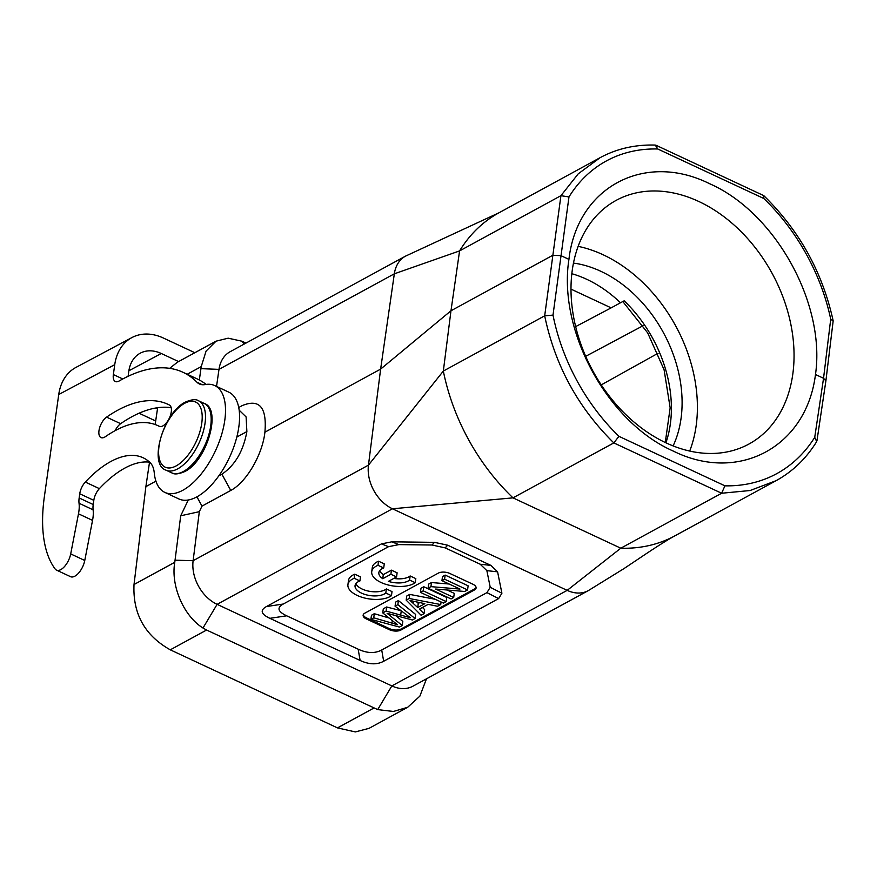 <?xml version="1.0" encoding="UTF-8"?>
<svg xmlns="http://www.w3.org/2000/svg" width="877" height="877" viewBox="0 0 877 877"><rect width="100%" height="100%" fill="white"/><g stroke="black" fill="none" stroke-linecap="round" stroke-linejoin="round"><path stroke-width="1.32" d="M239.191 410.217L246.108 416.937L246.875 431.572C243.335 451.118 235.003 465.325 221.892 474.205L230.761 490.44C246.251 482.449 262.486 454.746 264.909 432.186C267.014 407.388 259.46 398.52 242.227 405.591L238.752 407.487L242.227 405.591M246.875 431.572L236.812 437.064M218.768 475.904L221.892 474.205M426.485 678.809L419.875 696.13L407.673 707.29L369.02 728.359L355.317 731.922L337.47 727.888L170.281 649.824L206.599 630.037L202.982 628.02C183.414 615.775 170.664 585.518 174.775 562.3L180.706 515.786L188.281 500M155.931 481.144L145.878 486.625L134.017 584.52L174.775 562.3M157.652 407.717L155.152 424.523M149.529 462.157L145.878 486.625M199.342 380.004L201.239 366.597L187.196 374.26M169.634 368.351L177.406 362.223L216.06 341.164L206.084 351.096L201.239 366.597M170.281 649.824C144.782 635.496 132.69 613.725 134.017 584.52M206.599 630.037L377.702 709.603L391.833 685.924L567.178 590.364A35.365 26.014 -118.6 0 0 588.259 590.649L412.914 686.209A35.365 26.014 -118.6 0 1 391.833 685.924L217.112 604.341A35.365 26.014 -118.6 0 1 193.115 560.699L175.082 560.184M498.64 598.596L501.907 593.236L497.588 571.826L490.934 565.402L480.212 564.229L486.867 570.642L490.221 587.272L486.954 592.633L498.64 598.596L383.666 661.269C376.935 664.887 369.085 664.623 360.118 660.469L269.875 618.329C260.962 614.13 259.833 610.206 266.476 606.544L381.462 543.883L391.811 541.822L434.466 542.348L447.665 545.198L490.934 565.402M825.882 380.936L833.15 321.004L830.716 319.162L823.547 378.272L815.478 374.501C806.434 446.952 738.555 483.49 673.328 451.096C607.586 422.341 557.728 330.793 568.932 259.373L560.874 255.613L552.685 255.339L450.975 310.765L443.334 371.059L368.461 465.139A35.365 26.014 61.4 0 0 392.457 508.781L567.178 590.364L620.795 548.202L721.628 493.247L724.928 485.825L618.932 436.329L613.823 442.907L512.99 497.862L392.457 508.781L217.112 604.341L202.982 628.02M588.259 590.649L623.986 568.592L643.85 555.294C662.003 543.159 670.872 537.963 675.016 535.77L675.016 535.77A183.918 135.266 -118.6 0 1 620.795 548.202L512.99 497.862A183.918 135.266 61.4 0 1 443.334 371.059L544.683 315.819L553.003 315.106L568.976 196.941A178.031 130.191 -119.1 0 1 657.772 148.991L655.272 145.078C635.2 144.475 616.816 148.673 600.12 157.674L578.272 173.789L560.929 195.681L459.581 250.91L394.332 273.81L380.629 369.118L264.909 432.186M568.976 196.941L560.929 195.681L544.683 315.819C554.966 365.238 578.009 407.608 613.823 442.907L721.628 493.247L750.12 490.517L776.156 480.651C792.687 471.541 806.204 458.528 816.684 441.591L814.733 437.327A178.031 131.682 -118.1 0 1 724.928 485.825M230.761 490.44L201.995 506.117L199.331 511.675L193.115 560.699L368.461 465.139L380.629 369.118L450.975 310.765L459.581 250.91A183.918 135.266 61.4 0 1 498.991 212.782L600.087 157.685M568.932 259.373C577.121 187.404 644.244 151.272 709.493 183.655C775.213 212.431 825.827 303.552 815.478 374.501M656.007 145.253L763.735 195.615L763.779 198.487L657.772 148.991M200.976 368.658L218.987 369.37L394.332 273.81A35.365 26.014 61.4 0 1 405.492 256.15L230.147 351.71A35.365 26.014 61.4 0 0 218.987 369.37L216.531 386.417M244.255 344.025L241.767 341.175L228.173 338.182L216.06 341.164M241.767 341.175L245.999 343.071M814.733 437.327L823.547 378.272L825.893 380.925M407.673 707.29L393.4 711.466L377.702 709.603M178.59 361.576L161.28 353.497A35.365 26.157 61.9 0 0 140.298 353.157A35.365 26.157 61.9 0 0 128.809 371.234L128.097 376.31M214.722 385.573A58.945 28.261 115 0 1 221.355 435.485A58.945 28.261 115 0 1 182.537 490.429A58.945 28.261 115 0 1 164.832 492.392L178.897 498.958A58.945 28.261 -65 0 0 196.601 496.996A58.945 28.261 -65 0 0 235.409 442.052A58.945 28.261 -65 0 0 228.776 392.14L214.722 385.573A58.945 28.261 115 0 0 205.141 384.565A35.365 16.959 -65 0 1 199.386 383.962A35.365 16.959 -65 0 1 196.93 382.208A200.427 96.097 -65 0 0 183.008 372.297A200.427 96.097 -65 0 0 119.129 381.002A11.785 5.657 -65 0 1 118.91 381.122A11.785 5.657 -65 0 1 115.369 381.517A11.785 5.657 -65 0 1 113.352 374.567L114.744 364.668A53.058 39.246 -118.1 0 1 131.978 337.546A53.058 39.246 -118.1 0 1 163.451 338.062L194.847 352.718M131.978 337.546L75.959 367.408A53.058 39.246 61.9 0 0 58.737 394.529L44.365 496.711A141.471 67.836 115 0 0 55.152 568.998A14.153 6.786 115 0 0 56.501 570.116A14.153 6.786 115 0 0 60.743 569.644A14.153 6.786 115 0 0 70.697 553.913L84.762 560.48L92.545 520.379A29.478 14.131 -65 0 0 93.105 509.822A18.866 9.044 115 0 1 93.214 504.527L93.806 500.339A11.785 5.657 115 0 1 99.375 488.632A106.106 50.877 -65 0 1 149.605 462.168M164.832 492.392A58.945 28.261 115 0 1 154.264 472.878A35.365 16.959 -65 0 0 150.34 462.881A106.106 50.877 115 0 0 143.104 457.761A106.106 50.877 115 0 0 85.31 482.065A11.785 5.657 -65 0 0 79.741 493.773L93.806 500.339M70.697 553.913L78.481 513.812A29.478 14.131 115 0 0 79.04 503.255A18.866 9.044 -65 0 1 79.16 497.961L79.741 493.773M167.825 420.883A11.785 5.657 -65 0 1 162.837 425.926A11.785 5.657 -65 0 1 159.296 426.321A11.785 5.657 -65 0 1 159.197 426.266A141.471 67.836 -65 0 0 158.068 425.718A141.471 67.836 -65 0 0 105.393 436.669A11.785 5.657 -65 0 1 104.549 437.185A11.785 5.657 -65 0 1 101.008 437.579A11.785 5.657 -65 0 1 99.485 428.25A11.785 5.657 -65 0 1 106.588 417.123A165.051 79.138 115 0 1 168.044 404.352A165.051 79.138 115 0 1 169.371 404.999A11.785 5.657 -65 0 1 168.614 419.568M56.501 570.116L70.555 576.682A14.153 6.786 -65 0 0 74.808 576.211A14.153 6.786 -65 0 0 84.762 560.48M183.008 372.297L197.073 378.864A200.427 96.097 115 0 1 206.095 384.411M115.128 430.651A11.785 5.657 115 0 1 120.653 423.69A165.051 79.138 -65 0 1 171.19 407.673M575.652 326.617L611.148 307.871L570.993 289.125M673.108 445.922A118.307 87.02 61.4 0 0 681.078 418.208A118.307 87.02 61.4 0 0 573.47 263.078M571.826 273.712A117.902 86.713 -118.6 0 1 620.488 302.773L624.128 300.844M620.488 302.773L611.148 307.871M578.14 246.36A137.349 101.019 -118.6 0 1 696.217 425.279A137.349 101.019 -118.6 0 1 689.695 451.063M666.202 442.94A138.752 102.05 61.4 0 0 748.07 444.507A138.752 102.05 61.4 0 0 792.852 373.745A138.752 102.05 -118.6 0 0 698.848 201.502A138.752 102.05 -118.6 0 0 615.281 200.855A138.752 102.05 -118.6 0 0 572.199 270.708A138.752 102.05 61.4 0 0 666.202 442.94M199.331 511.675L180.706 515.786M201.995 506.117L196.919 496.82M381.462 543.883L388.522 546.667L398.871 544.606L431.988 545.012L445.187 547.873L480.212 564.229M388.522 546.667L283.282 604.023C276.639 607.684 277.768 611.609 286.68 615.807L358.167 649.188C367.145 653.343 374.983 653.617 381.714 649.989L486.954 592.633M449.868 573.481A8.255 3.946 -172.3 0 0 438.39 573.087L364.744 613.22A8.255 3.946 -172.3 0 0 363.133 615.183A8.255 3.946 -172.3 0 0 366.4 618.965L389.366 629.686A8.255 3.946 -172.3 0 0 400.844 630.081L474.49 589.936A8.255 3.946 -172.3 0 0 476.101 587.985A8.255 3.946 -172.3 0 0 472.835 584.203L449.868 573.481M385.803 593.038L391.46 595.68A23.58 11.291 7.7 0 1 390.046 596.568A23.58 11.291 7.7 0 1 363.188 597.643A23.58 11.291 7.7 0 1 347.928 584.663A23.58 11.291 7.7 0 1 352.543 579.061A23.58 11.291 7.7 0 1 354.187 578.283L354.747 574.183L360.469 576.847L359.921 580.958A16.466 7.882 -172.3 0 0 358.276 581.692A16.466 7.882 -172.3 0 0 355.053 585.606A16.466 7.882 -172.3 0 0 365.709 594.672A16.466 7.882 -172.3 0 0 384.466 593.926A16.466 7.882 -172.3 0 0 385.803 593.038L386.362 588.938A16.466 7.882 7.7 0 1 369.579 591.317A16.466 7.882 7.7 0 1 355.909 583.633M354.747 574.183A23.58 11.291 -172.3 0 0 353.102 574.961A23.58 11.291 -172.3 0 0 348.476 580.552L347.928 584.663M386.362 588.938L392.019 591.58L391.46 595.68M391.449 570.16L397.117 572.813L396.568 576.913L388.401 581.363A16.466 7.882 -172.3 0 0 408.265 580.958A16.466 7.882 -172.3 0 0 409.603 580.07L410.151 575.97L415.819 578.612L415.26 582.712A23.58 11.291 7.7 0 1 413.834 583.6A23.58 11.291 7.7 0 1 386.987 584.674A23.58 11.291 7.7 0 1 371.727 571.694A23.58 11.291 7.7 0 1 376.343 566.093A23.58 11.291 7.7 0 1 377.987 565.314L378.546 561.203L384.269 563.878L383.709 567.989A16.466 7.882 -172.3 0 0 382.076 568.724A16.466 7.882 -172.3 0 0 378.853 572.637A16.466 7.882 -172.3 0 0 382.745 578.71L383.293 574.61L391.449 570.16L390.89 574.271L396.568 576.913M383.293 574.61A16.466 7.882 7.7 0 1 379.697 570.664M378.546 561.203A23.58 11.291 -172.3 0 0 376.891 561.993A23.58 11.291 -172.3 0 0 372.276 567.583L371.727 571.694M410.151 575.97A16.466 7.882 7.7 0 1 393.806 578.425M476.101 587.458A8.255 3.946 7.7 0 1 474.621 588.916L400.975 629.05A8.255 3.946 7.7 0 1 389.509 628.666L366.542 617.934A8.255 3.946 7.7 0 1 363.275 614.678M388.928 617.956L374.293 613.714L371.453 615.259L370.894 619.37L373.745 617.814L374.293 613.714M373.745 617.814L391.986 623.108A105.788 50.636 7.7 0 1 397.566 624.819L382.745 612.902L386.099 611.083L410.48 617.781L395.067 606.193L397.851 604.67L415.073 618.537L412.398 619.995L387.13 613.33L402.258 625.52L402.806 621.409L395.626 615.577M415.073 618.537L415.621 614.426L398.41 600.57L395.615 602.093L395.067 606.193M401.019 610.699L386.647 606.983L383.304 608.802L382.745 612.902M435.31 599.309L409.734 594.398L409.175 598.498L406.183 600.131L421.103 615.248L424.051 613.637L424.6 609.537L422.462 607.465M406.183 600.131L406.742 596.031L409.734 594.398M423.777 586.746L446.744 597.467L446.185 601.578L443.411 603.08L420.445 592.359L421.004 588.259L423.777 586.746L423.218 590.846L446.185 601.578M447.04 590.002L454.264 593.367L453.705 597.478L451.052 598.925L428.086 588.204L428.634 584.093L431.484 582.547L449.156 584.016M428.086 588.204L430.925 586.647L459.976 589.07L441.942 580.651L442.49 576.54L445.154 575.093L468.121 585.814L467.562 589.925L464.722 591.471L435.661 589.048L453.705 597.478M386.099 611.083L386.647 606.983M397.851 604.67L398.41 600.57M402.258 625.52L399.43 627.055L370.894 619.37M409.175 598.498L440.725 604.549L441.065 601.995M424.051 613.637L419.392 609.131L428.162 604.363L437.568 606.27L440.725 604.549M410.03 600.482L417.726 607.542L424.83 603.672L410.03 600.482M417.726 607.542L418.274 603.442L419.776 602.62M418.274 603.442L416.827 602.006M420.445 592.359L423.218 590.846M430.925 586.647L431.484 582.547M441.942 580.651L444.595 579.193L445.154 575.093M444.595 579.193L467.562 589.925M354.187 578.283L359.921 580.958M409.603 580.07L415.26 582.712M377.987 565.314L383.709 567.989M382.745 578.71L390.89 574.271M618.932 436.329A178.031 131.682 -118.1 0 1 553.003 315.106M763.779 198.487A178.031 130.191 -119.1 0 1 830.716 319.162M373.788 708.101L337.47 727.888M113.352 374.567L122.791 378.974M128.875 370.763L161.28 353.497M157.531 408.55L156.216 407.937M114.744 364.668L58.737 394.529M78.481 513.812L92.545 520.379M79.04 503.255L93.105 509.822M79.16 497.961L93.214 504.527M85.31 482.065L99.375 488.632M196.93 382.208L202.302 384.718M106.588 417.123L120.653 423.69M171.739 472.846C174.205 474.61 178.48 474.216 184.543 471.651C206.742 461.466 222.199 408.901 204.166 403.409A38.314 18.373 115 0 1 208.452 435.935A38.314 18.373 115 0 1 183.15 471.629A38.314 18.373 -65 0 1 171.739 472.846L166.071 470.193A38.314 18.373 115 0 0 177.472 468.976A38.314 18.373 115 0 0 202.773 433.282A38.314 18.373 115 0 0 198.487 400.756C196.097 398.991 191.822 399.386 185.683 401.962C163.495 412.135 148.027 464.711 166.071 470.193M175.893 466.038A35.957 17.244 115 0 1 159.066 445.856A35.957 17.244 115 0 1 184.904 403.168A35.957 17.244 115 0 1 201.743 423.35A35.957 17.244 115 0 1 175.893 466.038M624.172 300.822A118 86.79 -118.6 0 1 670.532 422.571A118 86.79 -118.6 0 1 670.368 423.788A118 86.79 61.4 0 1 665.917 442.808M658.101 353.234L601.249 384.893M643.082 325.718L585.693 356.314M486.867 570.642L497.588 571.826M501.907 593.236L490.221 587.272M445.187 547.873L447.665 545.198M434.466 542.348L431.988 545.012M398.871 544.606L391.811 541.822M383.666 661.269L381.714 649.989M358.167 649.188L360.118 660.469M269.875 618.329L286.68 615.807M283.282 604.023L266.476 606.544M474.621 588.916L474.49 589.936M400.975 629.05L400.844 630.081M389.509 628.666L389.366 629.686M366.542 617.934L366.4 618.965M392.304 620.719L391.986 623.108M400.723 614.876L401.26 610.885M389.202 614.92L389.333 613.922M413.286 603.146L413.538 601.304M763.746 195.615C799.32 230.432 822.451 272.133 833.139 320.719M405.492 256.15L498.991 212.782M816.936 440.89L825.871 381.002M776.112 480.673L675.016 535.77M139.059 413.22L155.678 420.982M159.647 426.452L158.068 425.718M204.166 403.409L198.487 400.756M665.27 442.501L670.16 407.838L664.086 369.765L647.664 332.865L622.813 301.545"/></g></svg>
